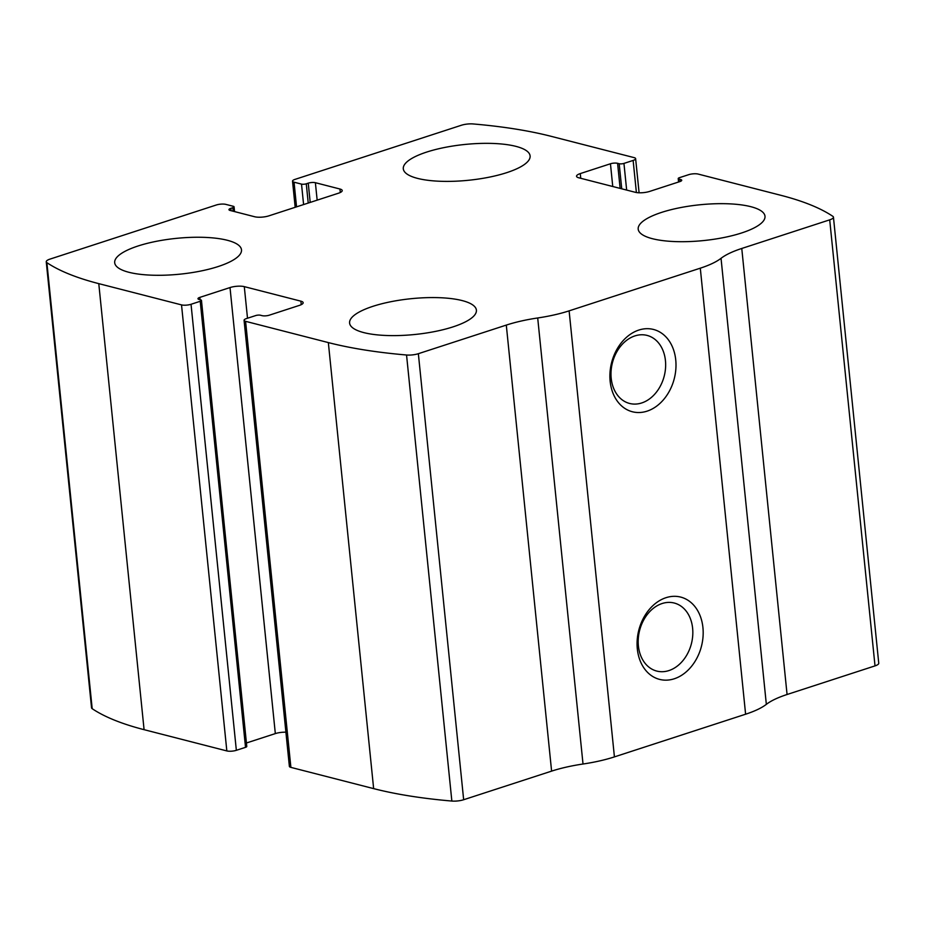 <?xml version="1.0" encoding="UTF-8"?>
<svg xmlns="http://www.w3.org/2000/svg" width="925" height="925" viewBox="0 0 925 925"><rect width="100%" height="100%" fill="white"/><g stroke="black" fill="none" stroke-linecap="round" stroke-linejoin="round"><path stroke-width="1.39" d="M181.52 304.892L98.778 283.64A322.894 91.17 174.2 0 1 46.886 262.654A10.198 2.879 174.2 0 1 46.25 261.787A10.198 2.879 174.2 0 1 49.985 259.116L216.311 204.992A6.799 1.919 174.2 0 1 225.827 204.379L233.297 206.298A3.399 0.96 174.2 0 1 234.06 206.807A3.399 0.96 174.2 0 1 232.811 207.697L230.845 208.345A5.099 1.434 174.2 0 0 228.972 209.686A5.099 1.434 174.2 0 0 230.117 210.449L254.676 216.751A10.198 2.879 174.2 0 0 268.944 215.837L338.481 193.209A10.198 2.879 174.2 0 0 342.215 190.538A10.198 2.879 174.2 0 0 339.938 189.012L315.379 182.699A5.099 1.434 174.2 0 0 308.245 183.162L306.279 183.798A3.399 0.96 174.2 0 1 301.515 184.11L294.046 182.19A6.799 1.919 174.2 0 1 292.531 181.161A6.799 1.919 174.2 0 1 295.017 179.381L461.344 125.268A10.198 2.879 174.2 0 1 473.149 123.95A322.894 91.17 174.2 0 1 551.358 136.38L634.111 157.62A6.799 1.919 174.2 0 1 635.625 158.649A6.799 1.919 174.2 0 1 633.128 160.43L623.947 163.413A3.399 0.96 174.2 0 1 619.183 163.725L617.588 163.309A5.099 1.434 174.2 0 0 610.454 163.771L580.276 173.588A10.198 2.879 174.2 0 0 576.541 176.259A10.198 2.879 174.2 0 0 578.807 177.797L635.406 192.319A10.198 2.879 174.2 0 0 649.674 191.406L679.852 181.589A5.099 1.434 174.2 0 0 681.725 180.248A5.099 1.434 174.2 0 0 680.58 179.485L678.985 179.08A3.399 0.96 174.2 0 1 678.222 178.56A3.399 0.96 174.2 0 1 679.47 177.669L688.651 174.686A6.799 1.919 174.2 0 1 698.167 174.073L780.92 195.325A322.894 91.17 174.2 0 1 832.812 216.311A10.198 2.879 174.2 0 1 833.448 217.178A10.198 2.879 174.2 0 1 829.702 219.849L741.769 248.467A71.375 20.153 174.2 0 0 721.038 258.318A71.375 20.153 174.2 0 1 700.294 268.181L569.118 310.858A71.375 20.153 174.2 0 1 537.702 317.969A71.375 20.153 174.2 0 0 506.299 325.091L418.354 353.697A10.198 2.879 174.2 0 1 406.549 355.003A322.894 91.17 174.2 0 1 328.34 342.585L245.588 321.333A6.799 1.919 174.2 0 1 244.073 320.316A6.799 1.919 174.2 0 1 246.559 318.535L255.751 315.552A3.399 0.96 174.2 0 1 260.503 315.24L262.11 315.656A5.099 1.434 174.2 0 0 269.244 315.194L299.422 305.377A10.198 2.879 174.2 0 0 303.157 302.706A10.198 2.879 174.2 0 0 300.879 301.168L244.292 286.634A10.198 2.879 174.2 0 0 230.013 287.559L199.846 297.376A5.099 1.434 174.2 0 0 197.973 298.706A5.099 1.434 174.2 0 0 199.106 299.48L200.713 299.885A3.399 0.96 174.2 0 1 201.465 300.394A3.399 0.96 174.2 0 1 200.228 301.284L191.036 304.279A6.799 1.919 174.2 0 1 181.52 304.892L226.833 750.927L144.08 729.675A322.894 91.17 174.2 0 1 92.188 708.689A10.198 2.879 174.2 0 1 91.552 707.822L46.25 261.787M833.448 217.178L878.75 663.213A10.198 2.879 174.2 0 1 875.015 665.884L787.071 694.502A71.375 20.153 174.2 0 0 766.339 704.353A71.375 20.153 174.2 0 1 745.608 714.216L614.42 756.893A71.375 20.153 174.2 0 1 583.016 764.015A71.375 20.153 174.2 0 0 551.601 771.126L463.656 799.732A10.198 2.879 174.2 0 1 451.851 801.05A322.894 91.17 174.2 0 1 373.642 788.62L290.889 767.38A6.799 1.919 174.2 0 1 289.375 766.351L244.073 320.316M638.828 330.063A42.481 32.34 -75.6 0 1 673.412 381.643A42.481 32.34 -75.6 0 1 616.605 400.132A42.481 32.34 -75.6 0 1 638.828 330.063M666.012 597.689A42.481 32.34 -75.6 0 1 700.595 649.269A42.481 32.34 -75.6 0 1 643.788 667.757A42.481 32.34 -75.6 0 1 666.012 597.689M246.432 742.995L275.326 733.594A10.198 2.879 174.2 0 1 285.906 732.207M201.465 300.394L246.778 746.44A3.399 0.96 174.2 0 1 245.53 747.331L200.228 301.284M226.833 750.927A6.799 1.919 174.2 0 0 236.349 750.314L245.53 747.331M128.899 272.285A63.732 17.991 -5.8 0 0 200.193 271.152A63.732 17.991 -5.8 0 0 241.494 249.831A63.732 17.991 -5.8 0 0 176.27 238.373A63.732 17.991 -5.8 0 0 114.688 262.712A63.732 17.991 -5.8 0 0 128.899 272.285M363.803 332.607A63.732 17.991 -5.8 0 0 435.097 331.474A63.732 17.991 -5.8 0 0 476.398 310.153A63.732 17.991 -5.8 0 0 411.174 298.694A63.732 17.991 -5.8 0 0 349.592 323.033A63.732 17.991 -5.8 0 0 363.803 332.607M417.51 178.375A63.732 17.991 -5.8 0 0 488.805 177.253A63.732 17.991 -5.8 0 0 530.106 155.932A63.732 17.991 -5.8 0 0 464.882 144.462A63.732 17.991 -5.8 0 0 403.3 168.812A63.732 17.991 -5.8 0 0 417.51 178.375M652.403 238.696A63.732 17.991 -5.8 0 0 723.697 237.563A63.732 17.991 -5.8 0 0 764.998 216.242A63.732 17.991 -5.8 0 0 699.786 204.783A63.732 17.991 -5.8 0 0 638.192 229.123A63.732 17.991 -5.8 0 0 652.403 238.696M662.103 603.528A35.127 26.733 -75.6 0 1 674.244 603.031A35.127 26.733 -75.6 0 1 691.403 643.696A35.127 26.733 -75.6 0 1 656.773 671.076A35.127 26.733 -75.6 0 1 638.319 638.169A35.127 26.733 -75.6 0 1 662.103 603.528M634.92 335.902A35.127 26.733 -75.6 0 1 647.061 335.405A35.127 26.733 -75.6 0 1 664.219 376.082A35.127 26.733 -75.6 0 1 629.59 403.45A35.127 26.733 -75.6 0 1 611.124 370.543A35.127 26.733 -75.6 0 1 634.92 335.902M144.08 729.675L98.778 283.64M373.642 788.62L328.34 342.585M451.851 801.05L406.549 355.003M290.889 767.38L245.588 321.333M92.188 708.689L46.886 262.654M875.015 665.884L829.702 219.849M787.071 694.502L741.769 248.467M766.339 704.353L721.038 258.318M745.608 714.216L700.294 268.181M614.42 756.893L569.118 310.858M583.016 764.015L537.702 317.969M551.601 771.126L506.299 325.091M463.656 799.732L418.354 353.697M301.238 304.66L300.879 301.168M247.507 318.235L244.292 286.634M275.326 733.594L230.013 287.559M200.077 299.723L199.846 297.376M236.349 750.314L191.036 304.279M233.169 211.235L232.811 207.697M231.088 210.692L230.845 208.345M340.296 192.492L339.938 189.012M317.159 200.147L315.379 182.699M310.199 202.413L308.245 183.162M308.233 203.049L306.279 183.798M303.597 204.564L301.515 184.11M296.543 206.853L294.046 182.19M679.251 181.786L678.985 179.08M680.765 181.231L680.58 179.485M580.75 178.294L580.276 173.588M612.755 186.515L610.454 163.771M620.132 188.399L617.588 163.309M621.739 188.816L619.183 163.725M626.653 190.076L623.947 163.413M636.388 192.527L633.128 160.43M234.545 211.582L234.06 206.807M295.179 207.304L292.531 181.161M678.568 182.005L678.222 178.56M639.094 192.793L635.625 158.649"/></g></svg>
